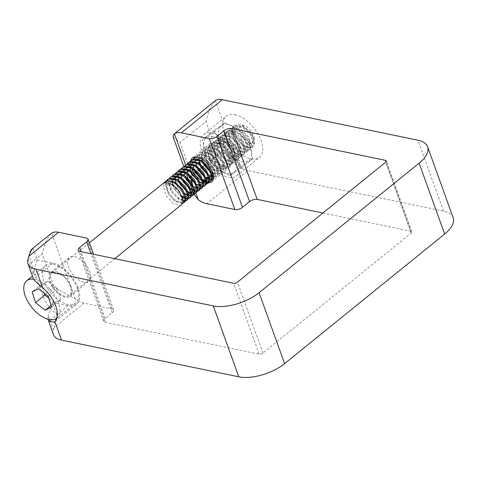<?xml version="1.0" encoding="UTF-8"?>
<svg xmlns="http://www.w3.org/2000/svg" width="477" height="477" viewBox="0 0 477 477"><rect width="100%" height="100%" fill="white"/><g stroke="black" fill="none" stroke-linecap="round" stroke-linejoin="round"><path stroke-width="0.36" stroke-dasharray="2.38 1.79" d="M234.922 114.665A26.485 14.137 51 0 1 258.158 134.109A26.485 14.137 51 0 1 259.542 157.356A26.485 14.137 51 0 1 250.836 158.871A26.485 14.137 51 0 1 231.345 144.978C224.589 137.03 221.841 129.398 223.105 122.076A26.485 14.137 51 0 1 226.217 116.185A26.485 14.137 51 0 1 234.922 114.665M212.217 133.047A26.485 14.137 51 0 1 235.453 152.485A26.485 14.137 51 0 1 236.836 175.733A26.485 14.137 51 0 1 228.131 177.247A26.485 14.137 51 0 1 204.895 157.809A26.485 14.137 51 0 1 203.512 134.562A26.485 14.137 51 0 1 212.217 133.047M74.507 256.566A15.288 8.163 51 0 1 87.923 267.788A15.288 8.163 51 0 1 88.722 281.209A15.288 8.163 51 0 1 83.696 282.086A15.288 8.163 51 0 1 70.28 270.864A15.288 8.163 51 0 1 69.481 257.443A15.288 8.163 51 0 1 74.507 256.566M55.898 271.628A15.288 8.163 51 0 1 69.314 282.855A15.288 8.163 51 0 1 70.113 296.277A15.288 8.163 51 0 1 65.087 297.153A15.288 8.163 51 0 1 51.671 285.926A15.288 8.163 51 0 1 50.872 272.504A15.288 8.163 51 0 1 55.898 271.628M224.768 167.91A15.288 8.163 -129 0 0 229.795 167.033A15.288 8.163 -129 0 0 228.996 153.612A15.288 8.163 -129 0 0 215.58 142.385A15.288 8.163 -129 0 0 210.554 143.261A15.288 8.163 -129 0 0 211.353 156.683A15.288 8.163 -129 0 0 224.768 167.91M206.779 182.721A15.288 8.163 51 0 1 206.529 182.667A15.288 8.163 51 0 1 206.016 182.548M203.625 181.659A15.288 8.163 51 0 1 202.403 181.016M196.983 176.633A15.288 8.163 51 0 1 195.015 174.308M191.539 168.178A15.288 8.163 51 0 1 191.074 166.843M190.645 165.12A15.288 8.163 51 0 1 190.609 160.952M322.899 213.004L411.013 231.25A2.832 1.306 -19.8 0 1 411.812 231.798A2.832 1.306 -19.8 0 1 411.108 233.158L262.964 353.063A2.832 1.306 160.2 0 1 259.142 354.167L105.322 322.315A5.664 2.618 -19.8 0 1 103.718 321.218A5.664 2.618 -19.8 0 1 105.131 318.493L112.202 312.769A5.664 2.618 160.2 0 0 113.621 310.038A5.664 2.618 160.2 0 0 112.012 308.947L84.035 303.151L54.39 327.15L56.685 314.063A22.652 12.092 51 0 1 42.96 296.068L31.053 262.988A22.652 12.092 51 0 1 29.812 253.531M453.15 217.685A33.98 15.687 160.2 0 0 443.515 211.114L247.813 170.593L206.869 203.733M53.478 334.633A28.316 13.076 160.2 0 1 53.49 330.108L48.386 315.929A28.316 13.076 160.2 0 0 48.082 319.292M54.39 327.15L53.49 330.108M56.685 314.063L52.494 302.418L48.386 315.929M193.787 194.026L193.102 192.338L191.849 175.56L217.906 154.476L239.072 166.443A22.652 12.092 -129 0 0 247.813 170.593M32.985 248.237L37.176 259.882L33.068 273.393A28.316 13.076 -19.8 0 0 33.062 277.918M37.176 259.882L52.834 263.119A25.484 13.606 51 0 1 75.193 281.829A25.484 13.606 51 0 1 76.523 304.201A25.484 13.606 51 0 1 68.145 305.656L52.494 302.418M42.96 296.068L54.128 287.029L75.294 298.996A22.652 12.092 -129 0 0 84.035 303.151M51.039 233.581L45.446 242.03L42.22 253.949L54.128 287.029M173.038 136.619L179.942 142.48L205.998 121.391L209.224 109.477L214.817 101.023M181.558 204.615L180.407 205.235L173.288 203.375L166.062 195.576L163.188 186.233L165.233 181.403M53.072 287.029A14.155 7.56 51 0 1 51.582 273.387A14.155 7.56 51 0 1 67.913 281.752A14.155 7.56 51 0 1 69.398 295.394A14.155 7.56 51 0 1 53.072 287.029M204.561 163.879L201.896 154.906L203.947 150.07L205.271 149.313L213.136 150.571L221.101 157.762L224.721 166.503L223.248 170.873L222.097 171.493L214.972 169.633L207.751 161.834L204.877 152.491L206.923 147.661L208.246 146.898L216.111 148.156L224.077 155.353L227.702 164.094L226.223 168.464L225.072 169.085L217.953 167.224L210.733 159.425L207.853 150.082L209.898 145.252L211.228 144.489L219.092 145.747L227.058 152.944L230.677 161.685L229.204 166.056L228.048 166.676L220.929 164.815L213.708 157.016L210.828 147.673L212.879 142.838L214.203 142.08L222.067 143.338L230.033 150.535L233.658 159.27L232.18 163.641L231.029 164.261L223.91 162.401L216.683 154.608L213.809 145.264L215.854 140.429L217.184 139.672L225.043 140.93L233.014 148.12L236.634 156.861L235.161 161.232L234.004 161.852L226.885 159.992L219.664 152.193L216.785 142.856L218.836 138.02L220.159 137.263L228.024 138.515L235.99 145.712L239.609 154.453L238.136 158.823L236.986 159.443L229.866 157.583L222.64 149.784L219.766 140.441L221.811 135.611L223.135 134.848L230.999 136.106L238.971 143.303L242.59 152.044L241.112 156.414L239.961 157.034L232.842 155.174L225.621 147.375L222.741 138.032L224.786 133.196L226.116 132.439L233.98 133.697L241.946 140.894L245.566 149.635L244.093 154.005L242.942 154.62L235.817 152.765L228.596 144.966L225.722 135.623L227.767 130.787L229.091 130.03L236.956 131.288L244.922 138.479L248.547 147.22L247.068 151.591L245.917 152.211L238.798 150.35L231.572 142.557L228.698 133.214L230.743 128.379L232.072 127.621L239.937 128.879L247.903 136.07L251.522 144.811L250.049 149.182L248.893 149.802L241.773 147.942L234.553 140.143L231.673 130.799L233.724 125.97L235.048 125.212L242.912 126.465L250.878 133.661C252.935 136.565 254.128 139.326 254.462 141.937A14.155 7.56 -129 0 1 252.721 147.023L251.021 148.079L243.902 146.218L242.077 144.847A14.155 7.56 -129 0 0 252.721 147.023M202.546 162.263L201.05 155.591L203.095 150.756L204.418 149.999L212.283 151.257L220.255 158.447L223.874 167.188L222.401 171.559L221.245 172.179L214.125 170.319L206.905 162.526L204.025 153.183L206.076 148.347L207.4 147.59L215.264 148.848L223.23 156.039L226.849 164.78L225.377 169.15L224.226 169.77L217.107 167.91L209.88 160.111L207.006 150.768L209.051 145.938L210.375 145.175L218.239 146.433L226.205 153.63L229.831 162.371L228.352 166.741L227.201 167.361L220.082 165.501L212.861 157.702L209.981 148.359L212.026 143.529L213.356 142.766L221.221 144.024L229.187 151.221L232.806 159.962L231.333 164.332L230.176 164.953L223.057 163.092L215.837 155.293L212.963 145.95L215.008 141.114L216.331 140.357L224.196 141.615L232.162 148.812L235.787 157.547L234.308 161.918L233.158 162.538L226.038 160.677L218.812 152.884L215.938 143.541L217.983 138.706L219.313 137.948L227.177 139.206L235.143 146.397L238.762 155.138L237.29 159.509L236.133 160.129L229.014 158.269L221.793 150.47L218.913 141.132L220.964 136.297L222.288 135.54L230.152 136.792L238.118 143.988L241.744 152.729L240.265 157.1L239.114 157.72L231.995 155.86L224.768 148.061L221.894 138.718L223.94 133.888L225.263 133.125L233.128 134.383L241.1 141.58L244.719 150.321L243.246 154.691L242.089 155.311L234.97 153.451L227.75 145.652L224.87 136.309L226.921 131.473L228.244 130.716L236.109 131.974L244.075 139.171L247.694 147.912L246.221 152.282L245.071 152.896L237.945 151.042L230.725 143.243L227.851 133.9L229.896 129.064L231.22 128.307L239.084 129.565L247.05 136.756L250.675 145.497L249.197 149.867L248.046 150.488L240.927 148.627L233.706 140.834L230.826 131.491L232.871 126.655L234.201 125.898L242.066 127.156L250.031 134.347L253.651 143.088L252.178 147.459M201.795 166.658L200.418 163.987M199.219 160.326L198.921 157.315L200.966 152.479L202.29 151.722L210.154 152.98L218.126 160.171L221.745 168.912L220.273 173.282L219.116 173.902L211.997 172.042L209.773 170.325M199.565 164.672L198.068 158L200.119 153.165L201.443 152.407L209.308 153.666L217.273 160.862L220.899 169.603L219.42 173.974L218.269 174.588L213.028 173.807M198.605 168.697L195.94 159.723L197.991 154.888L199.314 154.131L207.179 155.389L215.145 162.585L218.77 171.326L217.291 175.691L216.141 176.311L209.021 174.451L206.791 172.734M196.59 167.081L195.093 160.409L197.138 155.58L198.468 154.816L206.332 156.074L214.298 163.271L217.917 172.012L216.445 176.383L213.457 177.205M195.624 171.112L192.964 162.132L195.01 157.303M195.487 156.963L196.339 156.539L204.204 157.798L212.17 164.994L215.789 173.735L214.316 178.106L213.302 178.672M193.614 169.49L192.118 162.818L193.221 159.008M196.285 156.993L203.351 158.483L211.317 165.68L214.942 174.421L213.243 178.958M208.36 182.924L207.203 183.544L200.084 181.683L192.863 173.884L189.989 164.541L192.034 159.712M206.267 184.259L199.237 182.369L192.016 174.576L189.136 165.233L190.245 161.417M189.667 175.93L187.008 166.956L189.053 162.12M189.035 176.985L186.161 167.642L187.264 163.826M186.692 178.338L184.033 169.365L186.078 164.529M186.06 179.394L183.18 170.05L184.289 166.234M183.717 180.747L181.051 171.774L183.102 166.938M197.335 191.492L190.305 189.602L183.079 181.803L180.205 172.459L181.314 168.643M180.735 183.162L178.076 174.183L180.121 169.353M178.726 181.546L177.223 174.868L178.332 171.058M184.915 193.543L177.975 185.935L175.095 176.591L177.146 171.762M191.378 196.309L184.349 194.419L177.128 186.626L174.248 177.283L175.357 173.467M181.934 195.952L174.993 188.349L172.119 179.006L174.165 174.171M182.506 197.526L181.373 196.834L174.147 189.035L171.273 179.692L172.376 175.876M183.043 200.364L179.239 198.557L172.018 190.758L169.144 181.415L171.189 176.579M183.043 201.234L178.392 199.243L171.171 191.444L168.292 182.101L169.401 178.285M182.697 202.987L176.263 200.966L169.043 193.167L166.163 183.824L168.208 178.988M182.447 203.542L175.417 201.652L168.19 193.853L165.316 184.51L166.425 180.694M212.289 173.425L210.864 172.537M212.82 177.134L211.967 176.949M209.308 175.834L207.889 174.952M212.474 178.887L206.04 176.866L203.816 175.142M212.223 179.435L211.627 179.573M209.844 179.543L208.992 179.358M206.332 178.243L204.907 177.361M211.335 180.515L210.882 180.825M209.498 181.296L203.065 179.274L200.841 177.551M209.248 181.85L208.652 181.981M206.863 181.952L206.016 181.767M203.351 180.652L201.932 179.769M205.378 185.332L204.931 185.642M203.542 186.113L197.108 184.092L194.884 182.375M203.291 186.668L202.695 186.799M200.906 186.775L195.975 184.587M202.403 187.747L201.95 188.057M200.567 188.522L194.133 186.501L191.903 184.784M200.31 189.077L199.714 189.214M197.931 189.184L193 187.002M199.428 190.156L198.975 190.466M197.585 190.937L196.929 190.991M194.95 190.722L194.002 190.406M190.872 188.725L188.928 187.193M196.446 192.565L195.296 193.185L188.177 191.325L180.95 183.526M194.36 193.9L193.763 194.032M191.975 194.002L191.122 193.817M188.463 192.702L187.044 191.82M193.471 194.974L193.018 195.284M191.629 195.755L190.973 195.808M188.993 195.54L188.045 195.23M190.49 197.383L190.037 197.693M188.653 198.164L187.998 198.217M186.018 197.949L185.064 197.639M188.403 198.718L187.807 198.855M186.018 198.826L185.171 198.641M187.515 199.797L187.062 200.107M185.678 200.578L185.016 200.632M185.422 201.127L184.826 201.264M184.533 202.206L184.086 202.516M47.879 288.877A24.071 12.849 51 0 1 45.351 265.683A24.071 12.849 51 0 1 73.106 279.904A24.071 12.849 51 0 1 75.634 303.098A24.071 12.849 51 0 1 47.879 288.877M33.7 279.2A24.071 12.849 51 0 1 54.491 294.965A24.071 12.849 51 0 1 57.019 318.159A24.071 12.849 51 0 1 56.781 318.35M241.41 135.605A9.91 5.289 51 0 1 244.361 125.684A9.91 5.289 51 0 1 251.796 131.908A9.91 5.289 51 0 1 254.032 137.632A9.91 5.289 51 0 1 249.859 142.08A9.91 5.289 51 0 1 241.41 135.605M242.077 144.847L236.723 138.455L234.314 132.528L234.416 127.52L237.093 124.7L241.69 124.825L251.457 132.785L254.241 139.678L251.957 144.352L245.405 142.408C251.051 147.035 254.068 146.88 254.462 141.937M44.218 293.14L41.487 284.298L47.861 281.156L57.556 288.776L48.249 296.306M57.556 288.776L60.883 299.544L51.576 307.075M60.883 299.544L54.515 302.686L51.081 305.465M54.515 302.686L48.845 298.238M41.487 284.298L32.18 291.829M47.861 281.156L38.554 288.686M165.901 182.667L166.157 184.516L163.581 183.055M245.405 142.408L251.409 144.221L253.442 140.28L250.467 133.327L244.003 127.621L237.624 126.673L234.845 131.217L237.081 138.765L242.799 145.08L248.434 146.63L250.467 142.689L247.491 135.736L241.028 130.03L234.648 129.082L231.87 133.626L234.1 141.174L239.818 147.488L245.452 149.039L247.491 145.097L244.51 138.151L238.047 132.439L231.667 131.491L228.888 136.034L231.124 143.589L236.842 149.897L242.477 151.447L244.51 147.506L241.535 140.56L235.072 134.848L228.692 133.9L225.913 138.443L228.143 145.998L233.861 152.306L239.502 153.862L241.535 149.921L238.554 142.969L232.09 137.263L225.71 136.309L222.938 140.858L225.168 148.407L230.886 154.721L236.52 156.271L238.554 152.33L235.578 145.378L229.115 139.672L222.735 138.724L219.957 143.267L222.193 150.815L227.911 157.13L233.545 158.68L235.578 154.739L232.603 147.787L226.14 142.08L219.76 141.132L216.981 145.676L219.211 153.224L224.929 159.539L230.564 161.089L232.597 157.148L229.622 150.201L223.158 144.489L216.779 143.541L214 148.085L216.236 155.639L221.954 161.947L227.589 163.498L229.622 159.556L226.647 152.61L220.183 146.898L213.803 145.95L211.025 150.493L213.255 158.048L218.973 164.356L224.613 165.913L226.647 161.971L223.665 155.019L217.202 149.313L210.822 148.359L208.044 152.908L210.279 160.457L215.998 166.771L221.632 168.321L223.665 164.38L220.69 157.428L214.227 151.722L207.847 150.774L205.068 155.317L207.304 162.866L213.022 169.18L218.657 170.73L220.69 166.789L217.709 159.843L211.251 154.131L204.871 153.183L202.093 157.726L202.159 159.217M202.492 160.964L203.035 162.627M210.607 171.953L212.044 172.704M212.802 172.99L215.676 173.139L217.709 169.198L214.733 162.252L208.27 156.539L201.89 155.591L199.195 159.252M199.195 159.276L199.112 160.278M199.517 163.372L200.06 165.036M207.632 174.367L210.655 175.614M211.824 175.703L212.754 175.536M213.326 175.268L214.733 171.607L211.758 164.66L205.295 158.948L199.493 157.821M197.621 158.805L196.22 161.655M196.214 161.691L196.13 162.687M196.536 165.781L197.079 167.445M204.651 176.776L206.094 177.527M208.848 178.118L209.773 177.945M211.734 175.244L211.758 174.022L208.777 167.069L202.314 161.363L198.843 160.165M194.646 161.22L193.245 164.052M193.239 164.1L193.155 165.096M193.561 168.196L194.103 169.854M201.676 179.185L203.113 179.936M205.873 180.527L206.797 180.354M208.759 177.659L208.777 176.43L205.802 169.478L199.338 163.772L195.868 162.574M191.665 163.629L190.269 166.437M190.257 166.509L190.174 167.505M190.585 170.605L191.128 172.263M198.7 181.594L200.137 182.345M202.892 182.935L203.822 182.763M205.778 180.067L205.802 178.839L202.82 171.893L196.357 166.181L192.887 164.982M188.689 166.038L187.3 168.822M187.282 168.918L187.199 169.913M187.604 173.014L188.147 174.677M195.719 184.003L197.156 184.754M199.917 185.344L200.841 185.171M202.803 182.476L202.82 181.248L199.845 174.302L193.382 168.59L189.912 167.391M185.714 168.447L185.088 169.186M184.301 171.332L184.217 172.328M184.629 175.423L185.171 177.086M192.744 186.418L194.181 187.169M196.935 187.753L197.866 187.586M199.827 184.885L199.845 183.657L196.864 176.711L190.406 170.999L186.93 169.8M182.733 170.855L182.113 171.601M181.326 173.741L181.242 174.737M181.648 177.832L182.19 179.495M189.763 188.826L191.205 189.578M193.96 190.168L194.884 189.995M196.846 187.294L196.864 186.072L193.889 179.119L187.425 173.413L183.955 172.215M179.757 173.27L179.131 174.01M178.35 176.15L178.267 177.146M178.672 180.246L179.215 181.904M186.787 191.235L188.224 191.987M190.979 192.577L191.909 192.404M193.871 189.709L193.889 188.481L190.913 181.528L184.45 175.822L180.974 174.624M176.776 175.679L176.156 176.418M175.369 178.559L175.286 179.555M175.691 182.655L177.522 186.966L183.24 193.28L185.249 194.395M188.004 194.986L188.928 194.813M190.889 192.118L190.913 190.889L187.932 183.943L181.469 178.231L177.999 177.033M173.801 178.088L173.175 178.827M172.394 180.968L172.31 181.964M172.716 185.064L174.546 189.381L180.264 195.689L182.268 196.81M185.028 197.395L185.952 197.222M187.914 194.527L187.932 193.298L184.957 186.352L178.493 180.64L172.114 179.692L169.335 184.235L171.571 191.79L177.289 198.098L182.924 199.654L184.957 195.713L181.975 188.761L175.518 183.055L169.138 182.101L166.36 186.65L168.59 194.199L174.308 200.513L179.942 202.063L181.975 198.122L179 191.17L172.537 185.464L166.157 184.516M213.541 136.714A22.085 11.788 -129 0 0 207.03 156.653A22.085 11.788 -129 0 0 215.962 167.689A22.085 11.788 -129 0 0 226.813 173.58A22.085 11.788 -129 0 0 235.441 158.31A22.085 11.788 -129 0 0 213.541 136.714M229.926 175.554L241.559 167.755C236.902 162.132 234.243 154.852 233.587 145.902C225.132 142.897 218.633 138.252 214.09 131.98L202.361 139.648L206.833 156.289L210.327 161.5L216.164 167.862L229.926 175.554L241.153 166.264C236.664 160.028 230.164 155.389 221.65 152.336C221.018 143.458 218.365 136.172 213.684 130.489L225.311 122.69L239.072 130.382L244.91 136.744L248.404 141.955L252.882 158.591L241.249 166.39M228.429 124.664A22.085 11.788 -129 0 0 219.802 139.934A22.085 11.788 -129 0 0 241.702 161.53A22.085 11.788 -129 0 0 248.207 141.591A22.085 11.788 -129 0 0 239.275 130.555A22.085 11.788 -129 0 0 228.429 124.664M239.317 154.912A14.155 7.56 -129 0 0 243.974 154.101A14.155 7.56 -129 0 0 243.234 141.675A14.155 7.56 -129 0 0 230.808 131.282A14.155 7.56 -129 0 0 226.158 132.093A14.155 7.56 -129 0 0 226.897 144.519A14.155 7.56 -129 0 0 239.317 154.912M224.428 166.962A14.155 7.56 -129 0 0 229.079 166.151A14.155 7.56 -129 0 0 228.346 153.725A14.155 7.56 -129 0 0 215.92 143.333A14.155 7.56 -129 0 0 211.269 144.143A14.155 7.56 -129 0 0 212.009 156.569A14.155 7.56 -129 0 0 224.428 166.962M241.559 167.755L252.882 158.591M233.587 145.902L244.91 136.744M213.988 131.855L225.311 122.69M202.361 139.648L213.684 130.489M210.327 161.5L221.65 152.336M31.053 262.988L42.22 253.949M217.906 154.476L205.998 121.391M191.849 175.56L179.942 142.48M239.072 166.443L231.345 144.978M223.105 122.076L215.377 100.617M443.515 211.114L417.989 140.226M33.068 273.393L27.964 259.214M75.294 298.996L51.599 233.17M112.012 308.947L86.492 238.053M112.202 312.769L90.952 253.728M105.131 318.493L81.078 251.689M105.322 322.315L79.802 251.421M259.142 354.167L233.623 283.272M262.964 353.063L237.439 282.169M411.108 233.158L385.583 162.269M411.013 231.25L386.024 161.834M195.797 193.096L192.249 183.246M191.033 179.877L185.636 164.887M68.145 305.656L50.699 319.781M52.834 263.119L33.462 278.801M236.836 175.733L259.542 157.356M70.113 296.277L88.722 281.209M211.555 181.797L229.795 167.033M192.314 158.024L210.554 143.261M50.872 272.504L69.481 257.443M113.621 310.038L93.54 254.265M103.718 321.218L78.192 250.33M411.812 231.798L386.292 160.904M192.565 190.854L192.07 189.482M190.412 184.879L189.488 182.303M188.832 180.497L187.944 178.022M186.28 173.401L183.788 166.479M76.523 304.201L54.211 322.255M203.512 134.562L226.217 116.185M89.402 242.775L51.582 273.387M233.724 125.97L232.871 126.655M230.743 128.379L229.896 129.064M227.767 130.787L226.921 131.473M224.792 133.196L223.94 133.888M221.811 135.611L220.964 136.297M218.836 138.02L217.983 138.706M215.854 140.429L215.008 141.114M212.879 142.838L212.026 143.523M209.898 145.246L209.051 145.938M206.923 147.661L206.076 148.347M203.947 150.07L203.095 150.756M200.966 152.479L200.119 153.165M197.991 154.888L197.138 155.58M250.049 149.182L249.197 149.867M247.068 151.591L246.221 152.282M244.093 154.005L243.24 154.691M241.112 156.414L240.265 157.1M238.136 158.823L237.29 159.509M235.161 161.232L234.308 161.918M232.18 163.641L231.333 164.332M229.204 166.056L228.352 166.741M226.223 168.464L225.377 169.15M223.248 170.873L222.401 171.559M220.267 173.282L219.42 173.974M217.291 175.697L216.445 176.383M214.316 178.106L213.463 178.792M45.351 265.683L32.424 276.147M244.361 125.684L241.69 124.825M254.032 137.632L254.241 139.678M75.634 303.098L57.019 318.159M114.778 258.665L69.398 295.394M207.03 156.653L206.833 156.289M229.079 166.151L243.974 154.101M211.269 144.143L226.158 132.093M248.207 141.591L248.404 141.955"/><path stroke-width="0.72" d="M190.609 160.952A15.288 8.163 51 0 1 192.314 158.024A15.288 8.163 51 0 1 197.341 157.148A15.288 8.163 51 0 1 210.756 168.369A15.288 8.163 51 0 1 211.555 181.797A15.288 8.163 51 0 1 208.443 182.852M208.205 182.858A15.288 8.163 51 0 1 206.779 182.721M206.016 182.548A15.288 8.163 51 0 1 203.625 181.659M202.403 181.016A15.288 8.163 51 0 1 196.983 176.633M195.015 174.308A15.288 8.163 51 0 1 191.539 168.178M191.074 166.843A15.288 8.163 51 0 1 190.645 165.12M322.899 213.004L257.192 199.398A5.664 2.618 160.2 0 0 249.554 201.604L242.483 207.328A5.664 2.618 -19.8 0 1 234.845 209.528L209.325 138.634L181.349 132.844A22.652 12.092 -129 0 0 174.433 133.751L215.377 100.617A22.652 12.092 -129 0 1 222.294 99.705L417.989 140.226A33.98 15.687 160.2 0 1 427.625 146.791L453.15 217.685A33.98 15.687 160.2 0 1 444.665 234.058L419.14 163.164L259.089 292.705A33.98 15.687 -19.8 0 1 213.267 305.918L35.984 269.213A28.316 13.076 160.2 0 1 27.958 263.739A28.316 13.076 160.2 0 1 27.964 259.214L28.864 256.256C30.015 252.506 31.387 249.835 32.985 248.237A22.652 12.092 51 0 0 32.454 248.618L51.599 233.17A22.652 12.092 -129 0 1 58.51 232.257L28.864 256.256M61.509 340.107L54.867 321.653L54.211 322.255L48.773 321.337A28.316 13.076 160.2 0 1 48.374 320.455L53.478 334.633A28.316 13.076 160.2 0 0 61.509 340.107L238.792 376.812A33.98 15.687 -19.8 0 0 284.608 363.599L444.665 234.058M234.845 209.528L206.869 203.733A22.652 12.092 -129 0 1 198.128 199.583L195.797 193.096M209.325 138.634A5.664 2.618 -19.8 0 0 216.957 136.434L224.029 130.71A5.664 2.618 160.2 0 1 231.667 128.504L385.488 160.355A2.832 1.306 -19.8 0 1 386.292 160.904A2.832 1.306 -19.8 0 1 385.583 162.269L237.439 282.169A2.832 1.306 160.2 0 1 233.623 283.272L79.802 251.421A5.664 2.618 -19.8 0 1 78.192 250.33A5.664 2.618 -19.8 0 1 79.611 247.599L86.683 241.875A5.664 2.618 160.2 0 0 88.096 239.144A5.664 2.618 160.2 0 0 86.492 238.053L58.51 232.257M427.625 146.791A33.98 15.687 160.2 0 1 419.14 163.164M48.374 320.455A28.316 13.076 160.2 0 1 48.082 319.292M54.867 321.653A25.484 13.606 -129 0 0 42.632 287.661L35.984 269.213M27.958 263.739L33.062 277.918A28.316 13.076 -19.8 0 0 33.462 278.801C34.988 281.132 38.047 284.083 42.632 287.661M29.812 253.531A22.652 12.092 51 0 1 32.454 248.618M193.787 194.026L198.128 199.583M173.932 134.115L173.038 136.619L183.788 166.479M89.402 242.775L166.556 180.64L174.421 181.898L182.393 189.095L186.012 197.836L184.533 202.206L182.447 203.542M183.687 202.892L185.165 198.521L181.54 189.78C176.198 183.037 170.921 180.217 165.71 181.332L163.581 183.055C168.792 181.94 174.069 184.76 179.412 191.504L183.031 200.245L181.558 204.615L114.778 258.665M209.773 170.325L204.561 163.879M210.864 172.537L203.923 164.935L202.546 162.263M200.418 163.987L199.219 160.326M207.889 174.952L200.948 167.344L199.565 164.672M203.816 175.142L198.605 168.697M204.907 177.361L197.967 169.752L196.59 167.081M200.841 177.551L195.624 171.112M193.221 159.008L195.487 156.963M201.932 179.769L194.992 172.161L193.614 169.49M194.163 157.988L196.285 156.993M190.245 161.417L193.358 158.948L201.222 160.206L209.188 167.403L212.814 176.144L211.335 180.515L209.248 181.85M191.182 160.397L192.511 159.64L200.376 160.898L208.342 168.089L211.961 176.83L210.488 181.2M194.884 182.375L189.667 175.93M187.264 163.826L190.383 161.363L198.247 162.621L206.213 169.812L209.832 178.553L208.36 182.924L206.267 184.259M188.206 162.806L189.53 162.049L197.395 163.307L205.366 170.498L208.986 179.239L207.507 183.609M191.903 184.784L186.692 178.338M184.289 166.234L187.401 163.772L195.266 165.03L203.238 172.221L206.857 180.962L205.378 185.332L203.291 186.668M185.231 165.215L186.555 164.458L194.419 165.716L202.385 172.912L206.004 181.654L204.532 186.024M188.928 187.193L183.717 180.747M181.314 168.643L184.426 166.181L192.291 167.439L200.257 174.636L203.876 183.377L202.403 187.747L200.31 189.077M182.25 167.63L183.579 166.867L191.438 168.125L199.41 175.321L203.029 184.062L201.556 188.433M180.95 183.526L180.735 183.162M178.332 171.058L181.445 168.59L189.309 169.848L197.281 177.045L200.9 185.786L199.428 190.156L197.335 191.492M187.044 191.82L180.103 184.211L178.726 181.546M179.274 170.039L180.598 169.281L188.463 170.533L196.429 177.73L200.054 186.471L198.575 190.842M175.357 173.467L178.47 171.004L186.334 172.257L194.3 179.453L197.925 188.194L196.446 192.565L194.36 193.9M176.293 172.447L177.623 171.69L185.487 172.948L193.453 180.139L197.073 188.88L195.6 193.251M172.376 175.876L175.494 173.413L183.359 174.671L191.325 181.862L194.944 190.603L193.471 194.974L191.378 196.309M173.318 174.856L174.642 174.099L182.506 175.357L190.472 182.554L194.097 191.289L192.619 195.659M169.401 178.285L172.513 175.822L180.378 177.08L188.343 184.277L191.969 193.012L190.49 197.383L188.403 198.718M170.343 177.271L171.666 176.508L179.531 177.766L187.497 184.963L191.116 193.704L189.643 198.074M166.425 180.694L169.538 178.231L177.402 179.489L185.368 186.686L188.987 195.427L187.515 199.797L185.422 201.127M167.361 179.68L168.685 178.917L176.55 180.175L184.521 187.372L188.141 196.113L186.668 200.483M213.028 173.807L212.289 173.425M206.791 172.734L201.795 166.658M213.457 177.205L212.82 177.134M211.967 176.949L209.308 175.834M213.302 178.672L212.474 178.887M213.243 178.958L212.223 179.435M211.627 179.573L209.844 179.543M208.992 179.358L206.332 178.243M210.882 180.825L209.498 181.296M208.652 181.981L206.863 181.952M206.016 181.767L203.351 180.652M204.931 185.642L203.542 186.113M202.695 186.799L200.906 186.775M195.975 184.587L189.035 176.985M201.95 188.057L200.567 188.522M199.714 189.214L197.931 189.184M193 187.002L186.06 179.394M198.975 190.466L197.585 190.937M196.929 190.991L194.95 190.722M194.002 190.406L190.872 188.725M193.763 194.032L191.975 194.002M191.122 193.817L188.463 192.702M193.018 195.284L191.629 195.755M190.973 195.808L188.993 195.54M188.045 195.23L184.915 193.543M190.037 197.693L188.653 198.164M187.998 198.217L186.018 197.949M185.064 197.639L181.934 195.952M187.807 198.855L186.018 198.826M185.171 198.641L182.506 197.526M187.062 200.107L185.678 200.578M185.016 200.632L183.043 200.364M184.826 201.264L183.043 201.234M184.086 202.516L182.697 202.987M56.781 318.35A24.071 12.849 51 0 1 29.27 303.938A24.071 12.849 51 0 1 26.736 280.744A24.071 12.849 51 0 1 33.7 279.2M48.249 296.306L51.576 307.075L45.208 310.223L35.507 302.597L32.18 291.829L38.554 288.686L48.249 296.306M51.081 305.465L45.208 310.223M48.845 298.238L44.814 295.066L35.507 302.597M44.814 295.066L44.218 293.14M165.71 181.332L165.901 182.667M202.159 159.217L202.492 160.964M203.035 162.627L204.323 165.28L210.607 171.953M212.044 172.704L212.802 172.99M199.112 160.278L199.517 163.372M200.06 165.036L201.348 167.689L207.632 174.367M210.655 175.614L211.824 175.703M212.754 175.536L213.326 175.268M199.493 157.821L197.621 158.805M196.13 162.687L196.536 165.781M197.079 167.445L198.366 170.098L204.651 176.776M206.094 177.527L208.848 178.118M209.773 177.945L211.734 175.244M198.843 160.165L195.934 160.415L194.646 161.22M193.155 165.096L193.561 168.196M194.103 169.854L195.391 172.507L201.676 179.185M203.113 179.936L205.873 180.527M206.797 180.354L208.759 177.659M195.868 162.574L192.958 162.824L191.665 163.629M190.174 167.505L190.585 170.605M191.128 172.263L192.41 174.916L198.7 181.594M200.137 182.345L202.892 182.935M203.822 182.763L205.778 180.067M192.887 164.982L189.977 165.233L188.689 166.038M187.199 169.913L187.604 173.014M188.147 174.677L189.435 177.331L195.719 184.003M197.156 184.754L199.917 185.344M200.841 185.171L202.803 182.476M189.912 167.391L187.002 167.642L185.714 168.447M185.088 169.186L184.301 171.332M184.217 172.328L184.629 175.423M185.171 177.086L186.459 179.74L192.744 186.418M194.181 187.169L196.935 187.753M197.866 187.586L199.827 184.885M186.93 169.8L184.027 170.05L182.733 170.855M182.113 171.601L181.326 173.741M181.242 174.737L181.648 177.832M182.19 179.495L183.478 182.148L189.763 188.826M191.205 189.578L193.96 190.168M194.884 189.995L196.846 187.294M183.955 172.215L181.045 172.465L179.757 173.27M179.131 174.01L178.35 176.15M178.267 177.146L178.672 180.246M179.215 181.904L180.503 184.557L186.787 191.235M188.224 191.987L190.979 192.577M191.909 192.404L193.871 189.709M180.974 174.624L178.07 174.874L176.776 175.679M176.156 176.418L175.369 178.559M175.286 179.555L175.691 182.655M185.249 194.395L188.004 194.986M188.928 194.813L190.889 192.118M177.999 177.033L175.089 177.283L173.801 178.088M173.175 178.827L172.394 180.968M172.31 181.964L172.716 185.064M182.268 196.81L185.028 197.395M185.952 197.222L187.914 194.527M222.294 99.705L181.349 132.844M284.608 363.599L259.089 292.705M238.792 376.812L213.267 305.918M90.952 253.728L86.683 241.875M81.078 251.689L79.611 247.599M386.024 161.834L385.488 160.355M257.192 199.398L231.667 128.504M249.554 201.604L224.029 130.71M242.483 207.328L216.957 136.434M192.249 183.246L191.033 179.877M185.636 164.887L174.433 133.751M50.699 319.781L48.773 321.337M93.54 254.265L88.096 239.144M193.102 192.338L192.565 190.854M192.07 189.482L190.412 184.879M189.488 182.303L188.832 180.497M187.944 178.022L186.28 173.401M32.424 276.147L26.736 280.744"/></g></svg>
